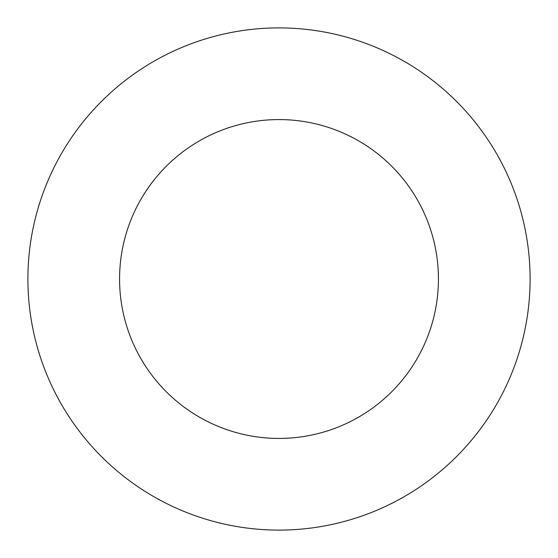 <?xml version="1.0" encoding="UTF-8"?>
<svg xmlns="http://www.w3.org/2000/svg" width="558" height="558" viewBox="0 0 558 558"><rect width="100%" height="100%" fill="white"/><g stroke="black" fill="none" stroke-linecap="round" stroke-linejoin="round"><path stroke-width="0.84" d="M279 530.1A251.1 251.1 0 0 0 530.1 279A251.1 251.1 0 0 0 279 27.9A251.1 251.1 0 0 0 27.9 279A251.1 251.1 0 0 0 279 530.1M279 438.428A159.428 159.428 0 0 0 438.428 279A159.428 159.428 0 0 0 279 119.572A159.428 159.428 0 0 0 119.572 279A159.428 159.428 0 0 0 279 438.428A159.428 159.428 0 0 1 119.572 279A159.428 159.428 0 0 1 279 119.572"/></g></svg>
